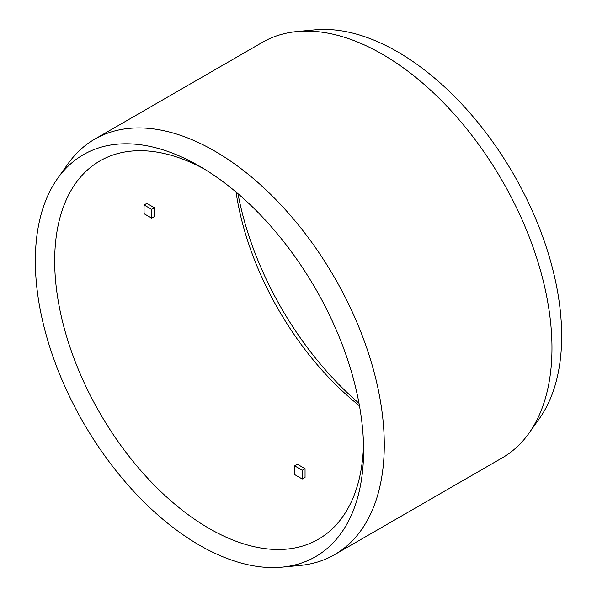 <?xml version="1.0" encoding="UTF-8"?>
<svg xmlns="http://www.w3.org/2000/svg" width="597" height="597" viewBox="0 0 597 597"><rect width="100%" height="100%" fill="white"/><g stroke="black" fill="none" stroke-linecap="round" stroke-linejoin="round"><path stroke-width="0.9" d="M281.963 567.15L299.91 565.463A239.89 138.497 -120 0 0 334.596 554.658A239.89 138.497 -120 0 0 334.596 277.657A239.89 138.497 -120 0 0 94.707 139.161A239.89 138.497 -120 0 0 68.013 163.794L57.573 178.496A232.114 134.012 -120 0 0 57.193 368.05A232.114 134.012 -120 0 0 199.465 545.203A232.114 134.012 -120 0 0 281.963 567.15A232.114 134.012 -120 0 0 363.595 450.437A232.114 134.012 -120 0 0 199.465 166.16A232.114 134.012 -120 0 0 57.573 178.496M334.596 554.658L502.293 457.839A239.89 138.497 -120 0 0 528.987 433.206A239.89 138.497 -120 0 0 502.293 180.839A239.89 138.497 -120 0 0 297.09 31.537A239.89 138.497 -120 0 0 262.404 42.342L94.707 139.161M204.375 169.078A218.435 126.116 -120 0 0 99.923 160.921A218.435 126.116 -120 0 0 66.439 335.962A218.435 126.116 -120 0 0 209.137 528.449A218.435 126.116 -120 0 0 318.35 539.263A218.435 126.116 -120 0 0 363.521 444.728M305.052 468.638A207.711 119.922 -120 0 1 297.463 464.257L294.709 465.847L294.709 474.608A218.435 126.116 -120 0 0 298.5 476.854A218.435 126.116 -120 0 0 302.291 478.988L302.291 470.227L305.052 468.638L305.052 477.399L302.291 478.988M236.039 192.04A218.435 126.116 -120 0 0 359.469 405.818M144.093 204.972A218.435 126.116 -120 0 0 144.093 213.733L151.675 218.114L154.436 216.517A207.711 119.922 -120 0 1 154.436 207.763L151.675 209.353L144.093 204.972L146.847 203.383L154.436 207.763M297.09 31.537L315.037 29.85A232.114 134.012 60 0 1 397.535 51.797A232.114 134.012 60 0 1 539.807 228.95A232.114 134.012 60 0 1 539.427 418.504L528.987 433.206M359.006 403.303A232.114 134.012 60 0 1 237.994 193.697M151.675 209.353A207.711 119.922 -120 0 0 151.675 218.114M294.709 465.847A207.711 119.922 -120 0 0 302.291 470.227"/></g></svg>
